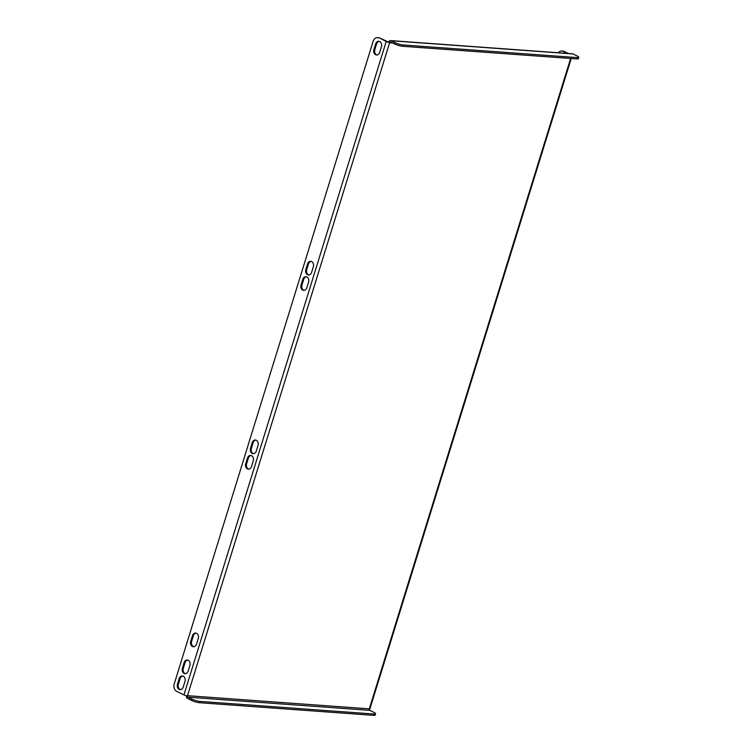 <?xml version="1.0" encoding="UTF-8"?>
<svg xmlns="http://www.w3.org/2000/svg" width="753" height="753" viewBox="0 0 753 753"><rect width="100%" height="100%" fill="white"/><g stroke="black" fill="none" stroke-linecap="round" stroke-linejoin="round"><path stroke-width="1.13" d="M561.87 51.006L562.773 51.072A5.864 4.462 94.1 0 1 564.053 51.42L563.14 51.355A5.864 4.462 -85.9 0 0 561.87 51.006A5.864 4.462 -85.9 0 0 558.378 52.757M568.28 53.472L564.053 51.42M567.367 53.407L563.14 51.355M252.208 442.717A4.104 3.125 94.1 0 1 255.399 440.025A4.104 3.125 94.1 0 1 257.997 445.531L256.293 451.028A4.104 3.125 94.1 0 1 253.102 453.711A4.104 3.125 94.1 0 1 250.504 448.214L252.208 442.717L253.121 442.783L251.417 448.28A4.104 3.125 -85.9 0 0 253.563 453.701M251.53 466.427A4.104 3.125 94.1 0 1 248.339 469.11A4.104 3.125 94.1 0 1 245.742 463.613L247.445 458.116A4.104 3.125 94.1 0 1 250.636 455.424A4.104 3.125 94.1 0 1 253.224 460.93L251.53 466.427M307.535 263.974A4.104 3.125 94.1 0 1 310.725 261.291A4.104 3.125 94.1 0 1 313.323 266.797L311.62 272.294A4.104 3.125 94.1 0 1 308.429 274.977A4.104 3.125 94.1 0 1 305.831 269.48L307.535 263.974L308.448 264.039L306.744 269.546A4.104 3.125 -85.9 0 0 308.89 274.967M306.857 287.693A4.104 3.125 94.1 0 1 303.666 290.376A4.104 3.125 94.1 0 1 301.068 284.879L302.772 279.372A4.104 3.125 94.1 0 1 305.963 276.69A4.104 3.125 94.1 0 1 308.561 282.196L306.857 287.693M188.194 671.017A4.104 3.125 94.1 0 1 185.003 673.7A4.104 3.125 94.1 0 1 182.414 668.193L184.108 662.696A4.104 3.125 94.1 0 1 187.299 660.014A4.104 3.125 94.1 0 1 189.897 665.511L188.194 671.017M379.823 38.064L386.195 41.537A2.579 0.489 17.2 0 0 389.678 42.545L187.431 695.894A2.579 0.489 -162.8 0 1 183.948 694.887L176.673 691.348A5.864 4.462 -85.9 0 1 174.244 683.837L373.083 41.481A5.864 4.462 -85.9 0 1 377.639 37.65L378.552 37.716A5.864 4.462 94.1 0 1 379.823 38.064L389.678 42.545M378.919 37.998A5.864 4.462 -85.9 0 0 377.639 37.65M183.261 686.962L184.965 681.465A4.104 3.125 -85.9 0 0 182.367 675.959A4.104 3.125 -85.9 0 0 179.176 678.641L177.473 684.148A4.104 3.125 -85.9 0 0 180.071 689.644A4.104 3.125 -85.9 0 0 183.261 686.962M196.542 644.069L198.237 638.563A4.104 3.125 -85.9 0 0 195.648 633.066A4.104 3.125 -85.9 0 0 192.457 635.748L190.754 641.245A4.104 3.125 -85.9 0 0 193.352 646.752A4.104 3.125 -85.9 0 0 196.542 644.069M375.634 43.994L373.93 49.491A4.104 3.125 -85.9 0 0 376.528 54.997A4.104 3.125 -85.9 0 0 379.719 52.315L381.423 46.808A4.104 3.125 -85.9 0 0 378.825 41.311A4.104 3.125 -85.9 0 0 375.634 43.994L376.547 44.06A4.104 3.125 94.1 0 1 379.277 41.387M255.851 440.11A4.104 3.125 -85.9 0 0 253.121 442.783M251.088 455.509A4.104 3.125 -85.9 0 0 248.349 458.182L246.655 463.679A4.104 3.125 -85.9 0 0 248.791 469.1M311.177 261.366A4.104 3.125 -85.9 0 0 308.448 264.039M306.415 276.765A4.104 3.125 -85.9 0 0 303.685 279.438L301.981 284.945A4.104 3.125 -85.9 0 0 304.127 290.366M187.751 660.089A4.104 3.125 -85.9 0 0 185.022 662.762L183.318 668.259A4.104 3.125 -85.9 0 0 185.464 673.69M193.803 646.742A4.104 3.125 94.1 0 1 191.667 641.311L193.361 635.814A4.104 3.125 94.1 0 1 196.1 633.141M180.532 689.635A4.104 3.125 94.1 0 1 178.386 684.213L180.089 678.707A4.104 3.125 94.1 0 1 182.819 676.034M376.989 54.988A4.104 3.125 94.1 0 1 374.843 49.557L376.547 44.06M571.226 58.508L369.874 708.959A2.579 0.489 -162.8 0 1 369.252 709.081M392.661 42.987L389.612 42.77A1.177 0.894 -85.9 0 1 390.779 42.074L394.741 44.003L395.156 42.686L391.184 40.747A2.579 1.967 -85.9 0 0 390.619 40.596L572.421 53.774A2.579 1.967 94.1 0 1 572.986 53.934L576.949 55.863A5.864 1.111 17.2 0 1 578.756 57.322L578.351 58.64A5.864 1.111 -162.8 0 1 576.883 58.922L577.297 57.595A5.864 1.111 17.2 0 0 578.756 57.322M390.619 40.596A2.579 1.967 -85.9 0 0 388.699 42.064M395.156 42.686A5.864 1.111 17.2 0 0 403.081 44.973L577.297 57.595M403.081 44.973L402.676 46.291L576.883 58.922M402.676 46.291A5.864 1.111 -162.8 0 1 394.741 44.003M186.396 695.725A2.579 1.967 -85.9 0 0 187.582 698.502L191.544 700.431L191.959 699.113L187.986 697.184L369.789 710.361A1.177 0.894 94.1 0 1 369.299 708.855L187.497 695.678A1.177 0.894 -85.9 0 0 187.986 697.184M369.789 710.361L373.752 712.291A5.864 1.111 17.2 0 1 375.559 713.75A5.864 1.111 17.2 0 1 374.09 714.032L199.884 701.401L199.47 702.718A5.864 1.111 -162.8 0 1 191.544 700.431M375.559 713.75L375.154 715.068A5.864 1.111 -162.8 0 1 373.686 715.35L199.47 702.718M191.959 699.113A5.864 1.111 17.2 0 0 199.884 701.401M183.948 694.887L386.195 41.537M369.299 708.855L570.633 58.47M391.184 40.747L572.986 53.934M373.686 715.35L374.09 714.032M179.176 678.641L180.089 678.707M177.473 684.148L178.386 684.213M192.457 635.748L193.361 635.814M190.754 641.245L191.667 641.311M373.93 49.491L374.843 49.557M184.108 662.696L185.022 662.762M182.414 668.193L183.318 668.259M302.772 279.372L303.685 279.438M301.068 284.879L301.981 284.945M305.831 269.48L306.744 269.546M247.445 458.116L248.349 458.182M245.742 463.613L246.655 463.679M250.504 448.214L251.417 448.28"/></g></svg>
